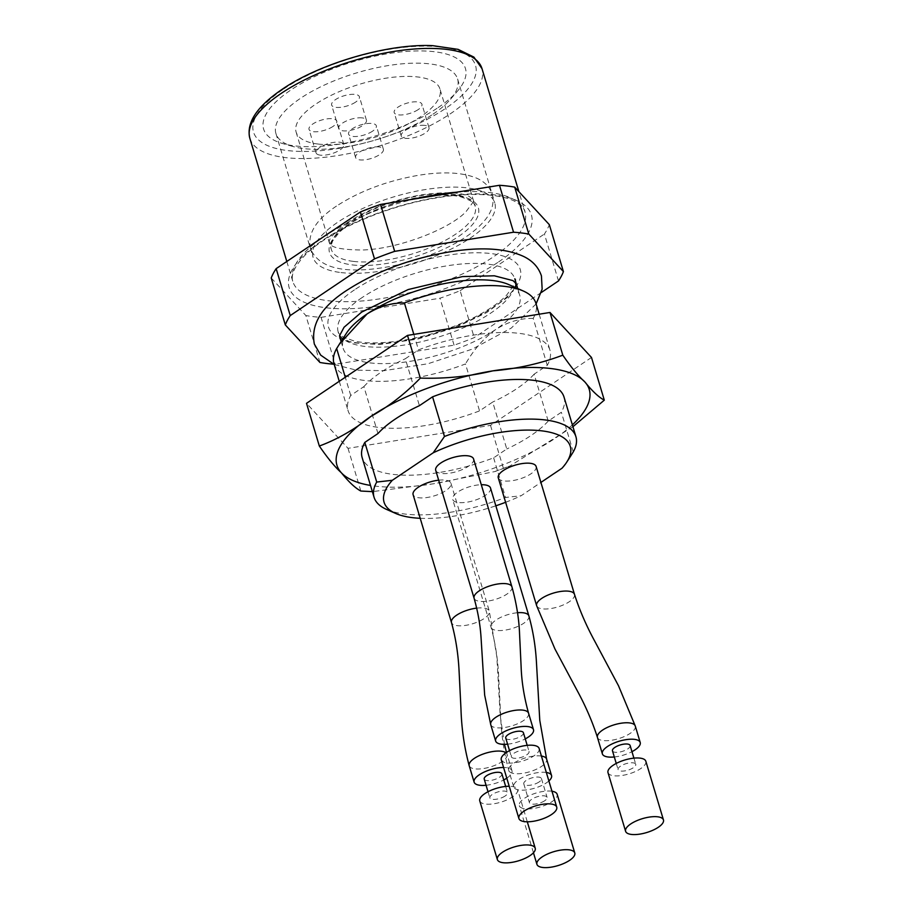 <?xml version="1.0" encoding="UTF-8"?>
<svg xmlns="http://www.w3.org/2000/svg" width="913" height="913" viewBox="0 0 913 913"><rect width="100%" height="100%" fill="white"/><g stroke="black" fill="none" stroke-linecap="round" stroke-linejoin="round"><path stroke-width="0.68" stroke-dasharray="4.57 3.42" d="M379.123 146.947A14.494 5.33 163.3 0 0 363.294 150.063A14.494 5.33 163.3 0 0 355.625 157.584A14.494 5.33 163.3 0 0 371.032 158.52A14.494 5.33 163.3 0 0 383.38 149.253A14.494 5.33 163.3 0 0 379.123 146.947M320.326 155.153A14.494 5.33 -16.7 0 1 316.058 152.848A14.494 5.33 -16.7 0 1 328.406 143.581A14.494 5.33 -16.7 0 1 343.824 144.516A14.494 5.33 -16.7 0 1 340.058 149.892A14.494 5.33 -16.7 0 1 320.326 155.153M362.164 117.88A14.494 5.33 163.3 0 0 346.347 120.995A14.494 5.33 163.3 0 0 338.666 128.516A14.494 5.33 163.3 0 0 354.084 129.452A14.494 5.33 163.3 0 0 366.433 120.196A14.494 5.33 163.3 0 0 362.164 117.88M424.728 125.389A14.494 5.33 163.3 0 0 408.898 128.493A14.494 5.33 163.3 0 0 401.229 136.014A14.494 5.33 163.3 0 0 416.636 136.961A14.494 5.33 163.3 0 0 428.984 127.694A14.494 5.33 163.3 0 0 424.728 125.389M372.572 131.164A14.494 5.33 -16.7 0 1 357.999 136.334A14.494 5.33 -16.7 0 1 348.583 134.12A14.494 5.33 -16.7 0 1 356.253 126.599A14.494 5.33 -16.7 0 1 372.082 123.483A14.494 5.33 -16.7 0 1 376.339 125.789A14.494 5.33 -16.7 0 1 372.572 131.164M333.017 126.428A14.494 5.33 -16.7 0 1 318.443 131.586A14.494 5.33 -16.7 0 1 309.016 129.372A14.494 5.33 -16.7 0 1 321.365 120.117A14.494 5.33 -16.7 0 1 336.783 121.052A14.494 5.33 -16.7 0 1 333.017 126.428M355.625 102.096A14.494 5.33 -16.7 0 1 341.051 107.266A14.494 5.33 -16.7 0 1 331.636 105.052A14.494 5.33 -16.7 0 1 339.305 97.531A14.494 5.33 -16.7 0 1 355.134 94.416A14.494 5.33 -16.7 0 1 359.391 96.721A14.494 5.33 -16.7 0 1 355.625 102.096M418.188 109.606A14.494 5.33 -16.7 0 1 403.603 114.764A14.494 5.33 -16.7 0 1 394.188 112.55A14.494 5.33 -16.7 0 1 401.857 105.029A14.494 5.33 -16.7 0 1 417.686 101.914A14.494 5.33 -16.7 0 1 421.943 104.23A14.494 5.33 -16.7 0 1 418.188 109.606M318.192 144.06A75.083 27.595 163.3 0 0 400.179 127.934A75.083 27.595 163.3 0 0 439.952 88.949A75.083 27.595 163.3 0 0 360.11 84.087A75.083 27.595 163.3 0 0 296.132 132.1A75.083 27.595 163.3 0 0 318.192 144.06M340.983 272.565A94.838 34.854 163.3 0 0 444.54 252.205A94.838 34.854 163.3 0 0 494.789 202.948A94.838 34.854 163.3 0 0 393.937 196.82A94.838 34.854 163.3 0 0 313.113 257.455A94.838 34.854 163.3 0 0 340.983 272.565M432.99 114.182A94.838 34.854 163.3 0 0 450.531 99.22A94.838 34.854 163.3 0 0 457.596 78.986A94.838 34.854 163.3 0 0 356.743 72.857A94.838 34.854 163.3 0 0 275.92 133.492A94.838 34.854 163.3 0 0 292.947 146.491A94.838 34.854 163.3 0 0 303.789 148.602A94.838 34.854 163.3 0 0 432.99 114.182M564.017 397.052A105.372 38.734 -16.7 0 1 561.358 412.254L548.211 421.098L534.128 374.17L547.275 365.326A105.372 38.734 163.3 0 0 549.934 350.113A105.372 38.734 163.3 0 0 418.485 349.884L405.326 358.741L419.409 405.669M573.261 451.912L561.358 412.254M547.275 365.326L533.192 318.386A105.372 38.734 163.3 0 0 535.863 303.184M413.829 334.375L418.485 349.884M377.971 433.549L363.888 386.61L350.74 395.455A105.372 38.734 163.3 0 0 348.07 410.679A105.372 38.734 163.3 0 0 479.553 410.896L492.7 402.04L506.783 448.979L493.636 457.824A105.372 38.734 -16.7 0 1 362.153 457.607M493.636 457.824L505.528 497.482L521.14 495.725L540.907 482.429M386.667 509.465A105.372 38.734 163.3 0 0 505.528 497.482M350.74 395.455L345.274 377.263M333.998 363.739A105.372 38.734 163.3 0 0 465.47 363.956L479.553 410.896M533.192 318.386C520.342 318.181 507.868 321.867 495.805 329.445C484.061 337.878 473.95 349.382 465.47 363.956M562.02 468.221L570.465 456.374M541.409 292.445L474.224 337.627A146.206 53.741 -16.7 0 1 454.069 345.16L335.174 364.298A146.206 53.741 -16.7 0 1 333.473 364.173M558.494 280.942L544.41 234.013A146.206 53.741 163.3 0 0 549.329 224.666M454.069 345.16L439.986 298.22A146.206 53.741 163.3 0 0 460.141 290.699L474.224 337.627M460.141 290.699L544.41 234.013M319.949 362.472L305.866 315.533A146.206 53.741 163.3 0 0 321.091 317.359L335.174 364.298M321.091 317.359L439.986 298.22M271.229 277.986L305.866 315.533M346.426 333.234A92.202 33.884 163.3 0 0 343.094 348.218A92.202 33.884 163.3 0 0 403.021 362.324A92.202 33.884 163.3 0 0 495.805 329.445A92.202 33.884 163.3 0 0 519.725 295.23A92.202 33.884 163.3 0 0 508.689 284.559M536.114 466.452A19.755 7.258 -16.7 0 1 530.989 473.79A19.755 7.258 -16.7 0 1 511.109 480.831A19.755 7.258 -16.7 0 1 498.27 477.807M438.674 480.192A19.755 7.258 -16.7 0 1 450.954 483.274A19.755 7.258 -16.7 0 1 445.829 490.612A19.755 7.258 -16.7 0 1 425.949 497.653A19.755 7.258 -16.7 0 1 413.098 494.629M473.562 458.954A19.755 7.258 -16.7 0 1 468.437 466.281A19.755 7.258 -16.7 0 1 448.557 473.333A19.755 7.258 -16.7 0 1 435.706 470.309M490.509 488.021A19.755 7.258 -16.7 0 1 485.385 495.348A19.755 7.258 -16.7 0 1 465.504 502.401A19.755 7.258 -16.7 0 1 452.665 499.377A19.755 7.258 -16.7 0 1 461.27 490.007A19.755 7.258 -16.7 0 1 481.288 484.723M420.208 518.299A97.212 35.733 163.3 0 0 495.85 505.802M505.619 502.298A97.212 35.733 163.3 0 0 521.14 495.725M438.114 107.608A105.372 38.734 163.3 0 0 457.607 90.98A105.372 38.734 163.3 0 0 420.642 50.911A105.372 38.734 163.3 0 0 290.927 89.965A105.372 38.734 163.3 0 0 282.516 143.512A105.372 38.734 163.3 0 0 438.114 107.608M551.966 791.24A19.755 7.258 163.3 0 0 530.179 795.223A19.755 7.258 163.3 0 0 519.326 805.654A19.755 7.258 163.3 0 0 525.135 808.804A19.755 7.258 163.3 0 0 552.045 801.637A19.755 7.258 163.3 0 0 557.17 794.299M544.684 800.758A9.221 3.39 -16.7 0 1 535.406 804.045A9.221 3.39 -16.7 0 1 529.414 802.63A9.221 3.39 -16.7 0 1 537.278 796.741A9.221 3.39 -16.7 0 1 547.081 797.334A9.221 3.39 -16.7 0 1 544.684 800.758M539.058 781.985A9.221 3.39 -16.7 0 1 529.78 785.271A9.221 3.39 -16.7 0 1 523.788 783.856A9.221 3.39 -16.7 0 1 531.64 777.967A9.221 3.39 -16.7 0 1 541.443 778.561A9.221 3.39 -16.7 0 1 539.058 781.985M546.339 772.466A19.755 7.258 163.3 0 0 524.541 776.449A19.755 7.258 163.3 0 0 513.688 786.88A19.755 7.258 163.3 0 0 519.497 790.03A19.755 7.258 163.3 0 0 546.419 782.863A19.755 7.258 163.3 0 0 548.884 780.957M501.283 759.833A19.755 7.258 163.3 0 0 507.092 762.971A19.755 7.258 163.3 0 0 528.673 758.737A19.755 7.258 163.3 0 0 539.138 748.477M514.087 758.269A9.221 3.39 -16.7 0 1 511.383 756.797A9.221 3.39 -16.7 0 1 519.235 750.908A9.221 3.39 -16.7 0 1 529.049 751.502A9.221 3.39 -16.7 0 1 524.153 756.284A9.221 3.39 -16.7 0 1 514.087 758.269M523.411 732.728A9.221 3.39 -16.7 0 1 518.527 737.51A9.221 3.39 -16.7 0 1 508.461 739.496A9.221 3.39 -16.7 0 1 505.745 738.024M507.594 744.175A19.755 7.258 163.3 0 0 525.26 738.879M479.77 800.918A19.755 7.258 163.3 0 0 485.579 804.068A19.755 7.258 163.3 0 0 512.49 796.889A19.755 7.258 163.3 0 0 517.614 789.562A19.755 7.258 163.3 0 0 509.214 786.264M505.129 796.01A9.221 3.39 -16.7 0 1 495.85 799.297A9.221 3.39 -16.7 0 1 489.859 797.894A9.221 3.39 -16.7 0 1 497.722 791.993A9.221 3.39 -16.7 0 1 507.525 792.587A9.221 3.39 -16.7 0 1 505.129 796.01M501.888 773.813A9.221 3.39 -16.7 0 1 499.502 777.237A9.221 3.39 -16.7 0 1 490.224 780.524A9.221 3.39 -16.7 0 1 484.232 779.12M486.07 785.271A19.755 7.258 163.3 0 0 503.736 779.964M506.795 778.161A19.755 7.258 163.3 0 0 506.863 778.116A19.755 7.258 163.3 0 0 511.988 770.789A19.755 7.258 163.3 0 0 503.588 767.491M614.301 756.968A19.755 7.258 163.3 0 0 631.967 751.673M630.118 745.522A9.221 3.39 -16.7 0 1 622.267 751.41A9.221 3.39 -16.7 0 1 612.463 750.817M633.051 762.823A9.221 3.39 -16.7 0 1 635.756 764.295A9.221 3.39 -16.7 0 1 627.893 770.184A9.221 3.39 -16.7 0 1 618.09 769.591A9.221 3.39 -16.7 0 1 622.974 764.809A9.221 3.39 -16.7 0 1 633.051 762.823M608.001 772.626A19.755 7.258 163.3 0 0 620.84 775.639A19.755 7.258 163.3 0 0 640.721 768.598A19.755 7.258 163.3 0 0 645.845 761.271M363.888 386.61A97.337 35.778 -16.7 0 1 405.326 358.741M534.128 374.17A97.337 35.778 -16.7 0 1 492.7 402.04M548.211 421.098A97.337 35.778 -16.7 0 1 506.783 448.979M572.371 424.865A131.723 48.412 -16.7 0 1 555.081 438.354A131.723 48.412 -16.7 0 1 433.344 483.799A131.723 48.412 -16.7 0 1 370.507 485.431M591.487 357.462L490.509 425.39L348.024 448.329L306.517 403.329M572.919 426.725L509.876 465.995L495.006 471.542L433.344 483.799L372.367 491.639M348.024 448.329L360.829 491.034M490.509 425.39L503.314 468.095M353.388 261.392A75.083 27.595 -16.7 0 1 331.328 249.432A75.083 27.595 -16.7 0 1 395.318 201.431A75.083 27.595 -16.7 0 1 475.159 206.281A75.083 27.595 -16.7 0 1 435.375 245.277A75.083 27.595 -16.7 0 1 353.388 261.392M352.35 264.918A77.719 28.565 163.3 0 0 476.746 218.481A77.719 28.565 163.3 0 0 382.741 207.217A77.719 28.565 163.3 0 0 352.35 264.918M354.449 289.877A100.11 36.794 163.3 0 0 401.766 341.177A100.11 36.794 163.3 0 0 516.884 263.731A100.11 36.794 163.3 0 0 354.449 289.877M283.566 89.086A115.917 42.603 -16.7 0 1 471.644 58.809A115.917 42.603 -16.7 0 1 338.346 148.477A115.917 42.603 -16.7 0 1 283.566 89.086M362.084 297.581A92.202 33.884 163.3 0 0 338.164 331.796A92.202 33.884 163.3 0 0 436.22 337.753A92.202 33.884 163.3 0 0 514.795 278.807A92.202 33.884 163.3 0 0 454.857 264.702A92.202 33.884 163.3 0 0 362.084 297.581M456.34 192.232A121.189 44.543 -16.7 0 1 524.952 211.805A121.189 44.543 -16.7 0 1 493.511 256.781A121.189 44.543 -16.7 0 1 371.568 299.989A121.189 44.543 -16.7 0 1 292.799 281.455A121.189 44.543 -16.7 0 1 415.232 198.851M249.854 138.308A121.189 44.543 163.3 0 0 328.623 156.842A121.189 44.543 163.3 0 0 450.566 113.634A121.189 44.543 163.3 0 0 482.007 68.658M498.601 261.917A126.451 46.472 163.3 0 0 438.833 197.117A126.451 46.472 163.3 0 0 293.415 294.945A126.451 46.472 163.3 0 0 498.601 261.917M541.409 756.044A19.755 7.258 163.3 0 0 519.611 760.027A19.755 7.258 163.3 0 0 508.769 770.458A19.755 7.258 163.3 0 0 521.608 773.482A19.755 7.258 163.3 0 0 541.489 766.441A19.755 7.258 163.3 0 0 546.613 759.102M528.889 615.944A19.755 7.258 -16.7 0 1 523.754 623.248A19.755 7.258 -16.7 0 1 503.839 630.301A19.755 7.258 -16.7 0 1 491.023 627.242A19.755 7.258 -16.7 0 1 517.523 612.737M490.726 724.625A19.755 7.258 163.3 0 0 496.535 727.775A19.755 7.258 163.3 0 0 518.105 723.53A19.755 7.258 163.3 0 0 528.581 713.27M511.942 586.876A19.755 7.258 -16.7 0 1 506.806 594.18A19.755 7.258 -16.7 0 1 479.884 601.347A19.755 7.258 -16.7 0 1 474.075 598.175M469.202 765.722A19.755 7.258 163.3 0 0 482.053 768.735A19.755 7.258 163.3 0 0 501.933 761.693A19.755 7.258 163.3 0 0 507.057 754.366A19.755 7.258 163.3 0 0 505.95 752.814M476.712 608.126A19.755 7.258 -16.7 0 1 489.334 611.196A19.755 7.258 -16.7 0 1 484.198 618.5A19.755 7.258 -16.7 0 1 464.272 625.553A19.755 7.258 -16.7 0 1 451.467 622.495M574.482 594.352A19.755 7.258 -16.7 0 1 557.649 606.985A19.755 7.258 -16.7 0 1 536.639 605.707M597.444 737.419A19.755 7.258 163.3 0 0 618.455 738.697A19.755 7.258 163.3 0 0 635.288 726.063M514.795 278.807C517.511 279.138 514.612 284.799 506.099 295.766C499.514 302.374 490.064 308.993 477.739 315.601C453.864 327.995 427.957 336.406 400.042 340.811C381.429 343.459 366.273 343.573 354.575 341.131L343.436 337.251C339.682 334.672 337.924 332.857 338.164 331.796L340.435 337.673L352.486 342.809L379.477 344.543L417.492 339.145L457.071 326.888L486.686 312.566L507.4 297.376L515.217 287.435M536.091 303.938L511.291 328.064L472.375 349.086L428.037 363.728L384.042 370.689L356.355 370.142L334.226 364.504M347.488 222.487C334.363 232.621 328.315 239.172 329.331 242.128L330.141 244.113C332.366 247.868 343.094 249.842 362.313 250.002C397.383 249.169 448.865 229.54 465.938 211.759C477.704 196.067 473.836 201.67 469.784 196.809C461.248 192.084 444.551 191.525 419.706 195.131C391.449 200.461 367.38 209.579 347.488 222.487M336.452 206.098C315.932 219.645 307.27 233.842 310.466 248.656C317.644 265.592 337.787 272.439 370.883 269.209C392.019 267.132 413.19 261.814 434.394 253.278C459.524 242.938 477.1 230.955 487.12 217.34C492.564 209.522 494.241 201.796 492.141 194.149C489.71 186.686 484.141 181.196 475.422 177.658C461.065 172.192 441.869 171.439 417.823 175.41C386.564 180.991 359.448 191.216 336.452 206.098M383.38 149.253L376.339 125.789M355.625 157.584L348.583 134.12M343.824 144.516L336.783 121.052M316.058 152.848L309.016 129.372M366.433 120.196L359.391 96.721M338.666 128.516L331.636 105.052M428.984 127.694L421.943 104.23M401.229 136.014L394.188 112.55M296.132 132.1L331.328 249.432C330.426 248.199 330.894 245.357 332.731 240.884L338.483 233.26C344.589 226.995 353.571 220.878 365.428 214.909C385.879 204.969 407.255 198.669 429.578 196.01C442.166 194.686 452.517 194.948 460.643 196.809C470.914 200.267 475.753 203.428 475.159 206.281L439.952 88.949M275.92 133.492L313.113 257.455M457.596 78.986L494.789 202.948M539.161 314.209L549.934 350.113M339.259 381.303L348.07 410.679M450.531 99.22L457.607 90.98M292.947 146.491L282.516 143.512M341.085 341.542L343.094 348.218M517.717 288.542L519.725 295.23M286.808 261.472L292.799 281.455C292.092 278.83 290.106 271.675 303.139 257.238C324.412 233.431 381.954 207.068 433.812 198.383C474.52 191.034 505.905 195.005 516.849 202.606C522.384 206.68 525.089 209.75 524.952 211.805L518.904 191.673M533.454 852.765L519.326 805.654M523.788 783.856L529.414 802.63M541.443 778.561L547.081 797.334M513.688 786.88L508.769 770.458C503.862 752.255 501.123 733.344 500.541 713.715L498.681 676.807C497.893 659.391 495.348 642.878 491.034 627.265L452.665 499.377M509.534 750.646L511.383 756.797M527.2 745.35L529.049 751.502M527.292 821.791L517.614 789.562M488.01 791.742L489.859 797.894M505.676 786.435L507.525 792.587M511.988 770.789L506.498 752.438M450.954 483.274L489.322 611.174L496.832 656.755L500.221 715.632L504.455 744.357M616.252 763.439L618.09 769.591M633.907 758.144L635.756 764.295M494.983 471.462L509.853 465.927"/><path stroke-width="1.37" d="M374.056 497.265L362.153 457.607A105.372 38.734 -16.7 0 1 364.823 442.394L377.971 433.549A97.337 35.778 -16.7 0 1 419.409 405.669L432.568 396.824A105.372 38.734 -16.7 0 1 564.017 397.052L575.92 436.711A105.372 38.734 163.3 0 0 444.46 436.482L433.219 452.791L392.328 480.295L376.715 482.053A105.372 38.734 163.3 0 0 374.056 497.265A105.372 38.734 163.3 0 0 386.667 509.465L395.694 513.448A97.212 35.733 163.3 0 0 420.208 518.299M432.568 396.824L444.46 436.482M570.465 456.374L573.261 451.912A105.372 38.734 163.3 0 0 575.92 436.711M539.161 314.209L535.863 303.184A105.372 38.734 163.3 0 0 523.24 290.985A105.372 38.734 163.3 0 0 404.402 302.956L413.829 334.375M376.715 482.053L364.823 442.394M345.274 377.263L336.657 348.526A105.372 38.734 163.3 0 0 333.998 363.739L339.259 381.303M336.657 348.526L339.305 344.292L367.015 314.004C379.021 306.448 391.483 302.774 404.402 302.956M433.219 452.791A97.212 35.733 163.3 0 1 536.753 430.377A97.212 35.733 163.3 0 1 566.756 462.126A97.212 35.733 163.3 0 1 562.02 468.221L540.907 482.429M333.473 364.173A146.206 53.741 -16.7 0 1 319.949 362.472L285.312 324.925A146.206 53.741 -16.7 0 1 290.243 315.578L374.501 258.881A146.206 53.741 -16.7 0 1 394.656 251.36L513.551 232.222A146.206 53.741 -16.7 0 1 528.787 234.048L563.412 271.595A146.206 53.741 -16.7 0 1 558.494 280.942L541.409 292.445M290.243 315.578L276.16 268.639A146.206 53.741 163.3 0 0 271.229 277.986L285.312 324.925M394.656 251.36L380.573 204.432A146.206 53.741 163.3 0 0 360.43 211.953L374.501 258.881M360.43 211.953L276.16 268.639M528.787 234.048L514.704 187.119A146.206 53.741 163.3 0 0 499.479 185.293L513.551 232.222M499.479 185.293L380.573 204.432M514.704 187.119L549.329 224.666L563.412 271.595M523.24 290.985L508.689 284.559A92.202 33.884 163.3 0 0 367.015 314.004A92.202 33.884 163.3 0 0 346.426 333.234L339.305 344.292M574.482 594.352A19.755 7.258 -16.7 0 0 568.685 591.202A19.755 7.258 -16.7 0 0 547.104 595.447A19.755 7.258 -16.7 0 0 536.639 605.707L498.27 477.807A19.755 7.258 -16.7 0 1 508.735 467.547A19.755 7.258 -16.7 0 1 530.305 463.302A19.755 7.258 -16.7 0 1 536.114 466.452L574.482 594.352C579.527 610.044 586.306 625.713 594.82 641.337L618.512 685.777L635.288 726.063A19.755 7.258 163.3 0 0 629.479 722.913A19.755 7.258 163.3 0 0 607.91 727.159A19.755 7.258 163.3 0 0 597.444 737.419L602.363 753.853A19.755 7.258 163.3 0 0 614.301 756.968M505.95 752.814A19.755 7.258 163.3 0 0 483.696 753.841A19.755 7.258 163.3 0 0 469.202 765.722C464.306 747.519 461.567 728.597 460.974 708.967L459.125 672.059C458.337 654.644 455.781 638.13 451.479 622.529L413.098 494.629A19.755 7.258 -16.7 0 1 438.674 480.192M511.942 586.876A19.755 7.258 -16.7 0 0 491 585.541A19.755 7.258 -16.7 0 0 474.075 598.175L435.706 470.309A19.755 7.258 -16.7 0 1 452.551 457.675A19.755 7.258 -16.7 0 1 473.562 458.954L511.931 586.854C516.484 603.253 519.029 618.968 519.565 634.01L521.118 666.65C521.62 681.623 524.108 697.167 528.581 713.27A19.755 7.258 163.3 0 0 507.56 711.992A19.755 7.258 163.3 0 0 490.726 724.625L495.656 741.048A19.755 7.258 163.3 0 0 501.465 744.198A19.755 7.258 163.3 0 0 507.594 744.175M481.288 484.723A19.755 7.258 -16.7 0 1 490.509 488.021L528.878 615.91C532.975 630.541 535.475 645.731 536.399 661.503L539.777 720.368L546.613 759.102A19.755 7.258 163.3 0 0 541.409 756.044M392.328 480.295A97.212 35.733 163.3 0 0 395.694 513.448M495.85 505.802A97.212 35.733 163.3 0 0 505.619 502.298M569.655 860.308A19.755 7.258 163.3 0 0 574.779 852.97A19.755 7.258 163.3 0 0 553.769 851.692A19.755 7.258 163.3 0 0 536.924 864.326A19.755 7.258 163.3 0 0 549.774 867.35A19.755 7.258 163.3 0 0 569.655 860.308M574.779 852.97L557.17 794.299A19.755 7.258 163.3 0 0 551.966 791.24M548.884 780.957A19.755 7.258 163.3 0 0 551.543 775.525A19.755 7.258 163.3 0 0 546.339 772.466M524.69 821.643A19.755 7.258 163.3 0 0 546.271 817.397A19.755 7.258 163.3 0 0 556.736 807.138A19.755 7.258 163.3 0 0 535.726 805.859A19.755 7.258 163.3 0 0 518.892 818.493A19.755 7.258 163.3 0 0 524.69 821.643M556.736 807.138L539.138 748.477A19.755 7.258 163.3 0 0 526.299 745.453A19.755 7.258 163.3 0 0 506.418 752.495A19.755 7.258 163.3 0 0 501.283 759.833L518.892 818.493M509.534 750.646L505.745 738.024A9.221 3.39 -16.7 0 1 513.608 732.135A9.221 3.39 -16.7 0 1 523.411 732.728L527.2 745.35M525.26 738.879A19.755 7.258 163.3 0 0 533.5 729.692A19.755 7.258 163.3 0 0 520.661 726.68A19.755 7.258 163.3 0 0 500.781 733.721A19.755 7.258 163.3 0 0 495.656 741.048M530.088 855.561A19.755 7.258 163.3 0 0 535.223 848.234A19.755 7.258 163.3 0 0 514.202 846.956A19.755 7.258 163.3 0 0 497.368 859.59A19.755 7.258 163.3 0 0 510.207 862.602A19.755 7.258 163.3 0 0 530.088 855.561M509.214 786.264A19.755 7.258 163.3 0 0 488.786 791.343A19.755 7.258 163.3 0 0 479.77 800.918L497.368 859.59M488.01 791.742L484.232 779.12A9.221 3.39 -16.7 0 1 492.084 773.22A9.221 3.39 -16.7 0 1 501.888 773.813L505.676 786.435M503.588 767.491A19.755 7.258 163.3 0 0 483.148 772.569A19.755 7.258 163.3 0 0 474.132 782.144A19.755 7.258 163.3 0 0 479.941 785.294A19.755 7.258 163.3 0 0 486.07 785.271M503.736 779.964A19.755 7.258 163.3 0 0 506.795 778.161M631.967 751.673A19.755 7.258 163.3 0 0 635.094 749.824A19.755 7.258 163.3 0 0 640.218 742.497A19.755 7.258 163.3 0 0 634.409 739.347A19.755 7.258 163.3 0 0 612.84 743.581A19.755 7.258 163.3 0 0 602.363 753.853M616.252 763.439L612.463 750.817A9.221 3.39 -16.7 0 1 617.348 746.035A9.221 3.39 -16.7 0 1 627.414 744.049A9.221 3.39 -16.7 0 1 630.118 745.522L633.907 758.144M663.454 819.931L645.845 761.271A19.755 7.258 163.3 0 0 640.047 758.121A19.755 7.258 163.3 0 0 618.466 762.355A19.755 7.258 163.3 0 0 608.001 772.626L625.599 831.287A19.755 7.258 163.3 0 0 646.609 832.565A19.755 7.258 163.3 0 0 663.454 819.931A19.755 7.258 163.3 0 0 657.645 816.793A19.755 7.258 163.3 0 0 636.064 821.027A19.755 7.258 163.3 0 0 625.599 831.287M370.507 485.431A131.723 48.412 -16.7 0 1 341.348 472.763A131.723 48.412 -16.7 0 1 371.089 416.294A131.723 48.412 -16.7 0 1 492.826 370.861A131.723 48.412 -16.7 0 1 584.822 381.896A131.723 48.412 -16.7 0 1 572.371 424.865M372.367 491.639L360.829 491.034C355.362 488.17 348.869 482.075 341.348 472.763C334.9 466.942 327.562 458.029 319.333 446.035L306.517 403.329L407.506 335.402L549.991 312.463L591.487 357.462L604.303 400.156L572.919 426.725M319.333 446.035C337.342 439.393 354.598 429.475 371.089 416.294C388.596 406.616 405.007 393.891 420.322 378.096C445.167 378.872 469.339 376.464 492.826 370.861C517.306 368.749 540.633 363.522 562.807 355.168C571.013 367.14 578.351 376.042 584.822 381.896C592.32 391.198 598.814 397.292 604.303 400.156M407.506 335.402L420.322 378.096M549.991 312.463L562.807 355.168M415.232 198.851A121.189 44.543 -16.7 0 1 456.34 192.232M482.007 68.658A121.189 44.543 163.3 0 0 403.238 50.124A121.189 44.543 163.3 0 0 281.295 93.331A121.189 44.543 163.3 0 0 249.854 138.308C246.076 122.913 256.804 106.616 282.037 89.406C319.949 63.259 388.185 43.436 432.705 45.65L458.121 49.37L473.893 57.097L482.007 68.658L518.904 191.673M517.523 612.737A19.755 7.258 -16.7 0 1 528.889 615.944M451.467 622.495A19.755 7.258 -16.7 0 1 476.712 608.126M515.217 287.435L516.244 283.692L512.992 280.622L494.332 275.794L462.492 276.593L408.214 289.535L361.639 312.098L344.053 327.265L339.522 335.767L341.085 341.542M536.091 303.938L542.151 289.147L541.432 275.931C538.636 267.452 532.838 261.027 524.016 256.644C507.274 248.804 484.381 246.909 455.347 250.961C414.057 257.238 377.914 270.328 346.94 290.243C321.513 306.608 310.648 324.549 314.334 344.064L320.691 355.134L334.226 364.504M566.756 462.126L570.876 455.724M514.795 278.807L517.717 288.542M286.808 261.472L249.854 138.308M536.924 864.326L533.454 852.765M551.543 775.525L546.613 759.102M533.5 729.692L528.581 713.27M474.087 598.209C477.967 611.893 480.295 625.154 481.071 637.97L484.655 695.055L490.726 724.625M535.223 848.234L527.292 821.791M474.132 782.144L469.202 765.722M504.455 744.357L506.498 752.438M640.218 742.497L635.288 726.063M536.639 605.707L554.967 649.029L577.347 690.879C585.758 706.354 592.457 721.875 597.444 737.419"/></g></svg>
